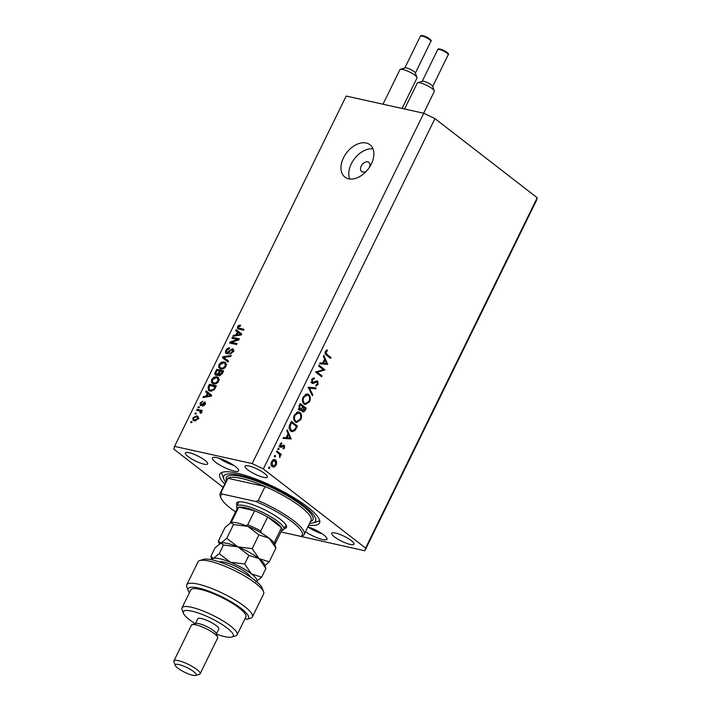 <?xml version="1.0" encoding="UTF-8"?>
<svg xmlns="http://www.w3.org/2000/svg" width="711" height="711" viewBox="0 0 711 711"><rect width="100%" height="100%" fill="white"/><g stroke="black" fill="none" stroke-linecap="round" stroke-linejoin="round"><path stroke-width="1.07" d="M369.4 167.387A5.839 3.866 -52.3 0 0 368.796 162.33A5.839 3.866 -52.3 0 0 361.241 166.063A5.839 3.866 -52.3 0 0 361.641 171.573A5.839 3.866 -52.3 0 0 366.689 170.889M371.346 164.001A20.45 13.518 -52.3 0 0 369.933 144.742A20.45 13.518 -52.3 0 0 343.484 157.824A20.45 13.518 -52.3 0 0 344.897 177.083A20.45 13.518 -52.3 0 0 371.346 164.001M372.973 148.875A20.45 13.518 -52.3 0 0 351.287 163.859A20.45 13.518 -52.3 0 0 349.661 178.985M216.819 457.662A14.602 3.262 26.1 0 1 231.599 463.981A14.602 3.262 26.1 0 1 238.603 470.798A14.602 3.262 26.1 0 1 234.159 471.082A14.602 3.262 26.1 0 1 219.379 464.763A14.602 3.262 26.1 0 1 212.376 457.946A14.602 3.262 26.1 0 1 216.819 457.662M305.499 531.721A14.602 3.262 -153.9 0 0 322.554 539.507A14.602 3.262 -153.9 0 0 327.007 539.222A14.602 3.262 -153.9 0 0 321.39 533.277A14.602 3.262 -153.9 0 0 307.899 526.824M308.725 525.145A55.502 12.389 -153.9 0 0 319.532 523.003A55.502 12.389 -153.9 0 0 292.914 497.105A55.502 12.389 -153.9 0 0 236.754 473.091A55.502 12.389 -153.9 0 0 219.85 474.166A55.502 12.389 -153.9 0 0 224.774 484.022M350.239 544.439A12.416 2.773 -153.9 0 0 354.016 544.199A12.416 2.773 -153.9 0 0 348.061 538.414A12.416 2.773 -153.9 0 0 335.503 533.037A12.416 2.773 -153.9 0 0 331.726 533.277A12.416 2.773 -153.9 0 0 337.681 539.071A12.416 2.773 -153.9 0 0 350.239 544.439M263.568 477.357A12.416 2.773 -153.9 0 0 267.354 477.117A12.416 2.773 -153.9 0 0 261.399 471.331A12.416 2.773 -153.9 0 0 248.841 465.954A12.416 2.773 -153.9 0 0 245.055 466.194A12.416 2.773 -153.9 0 0 251.01 471.988A12.416 2.773 -153.9 0 0 263.568 477.357M203.87 464.123A12.416 2.773 -153.9 0 0 207.656 463.883A12.416 2.773 -153.9 0 0 201.702 458.097A12.416 2.773 -153.9 0 0 189.144 452.72A12.416 2.773 -153.9 0 0 185.358 452.96A12.416 2.773 -153.9 0 0 191.312 458.755A12.416 2.773 -153.9 0 0 203.87 464.123M323.309 369.658L318.546 365.969L318.946 365.161L325.007 369.862L317.257 372.244L322.03 375.941L321.639 376.741L315.568 372.049L323.309 369.658M312.111 383.3L311.72 379.47L314.378 377.772L314.315 378.767L312.342 379.95L312.511 382.5L316.564 380.945L317.737 381.167L318.066 384.464L315.871 386.055L315.862 385.042L317.488 383.896L317.364 381.985L312.627 383.54M311.436 382.26L313.267 382.642M317.364 381.985L315.124 381.709M308.147 387.193L316.128 387.993L315.711 388.855L309.463 388.135L312.787 394.818L312.36 395.68L308.147 387.193M303.206 396.845L307.543 394.018L308.681 394.569C310.511 396.32 310.823 398.702 309.623 401.706L305.286 404.577L304.104 403.999C302.282 402.239 301.979 399.849 303.206 396.845M294.443 414.744L298.771 411.918L299.918 412.469C301.74 414.22 302.059 416.602 300.851 419.606L296.514 422.476L295.332 421.899C293.51 420.139 293.208 417.757 294.443 414.744M287.235 429.879L291.172 438.936L283.076 438.367L283.511 437.496L286.098 437.683L288.088 433.621L286.809 430.759L287.235 429.879M268.749 467.394L269.62 467.047L269.762 468.185L268.891 468.531L269.247 466.958M268.634 467.927L269.762 468.185L268.891 468.531M286.275 533.134L364.823 550.785L536.45 200.466L537.214 197.765L365.596 548.083L263.328 468.931L252.156 463.581L174.55 446.375L173.786 449.076L223.165 487.302M537.214 197.765L434.945 118.604L263.328 468.931M275.557 459.928L276.695 462.043L276.206 465.101L274.259 467.02L272.242 466.7C270.935 465.421 270.722 463.705 271.62 461.546L274.73 459.528L275.557 459.928L273.815 459.537M274.428 455.804L275.299 455.458L275.441 456.595L274.57 456.942L274.917 455.369M274.313 456.338L275.441 456.595L274.57 456.942M276.499 451.796L276.899 450.996L281.334 454.427L280.934 455.227L280.285 454.72L279.734 457.466L279.441 454.267L276.499 451.796L279.343 453.982L281.334 454.427M277.974 448.579L278.845 448.223L278.979 449.361L278.108 449.716L278.463 448.143M277.85 449.112L278.979 449.361L278.108 449.716M283.36 445.113L284.293 445.326L284.649 447.877L283.191 449.059L283.085 448.223L284.098 447.45L283.92 446.144L281.298 447.335L280.463 447.103L280.116 444.197L281.636 442.793L281.787 443.637L280.685 444.579L280.827 446.286L283.458 445.095L284.293 445.326L283.458 445.095M283.92 446.144L282.249 445.797M279.858 446.064L282.498 446.632M290.755 431.017C288.888 429.337 288.648 427.053 290.044 424.165L291.403 421.392L297.465 426.085L294.967 430.564L292.079 431.675L290.755 431.017M298.984 405.91L300.166 403.493L306.237 408.185L305.383 409.927C304.637 411.642 303.668 412.202 302.486 411.607L301.695 409.58L299.304 410.096L298.984 405.91M303.028 411.873L302.486 411.607M299.909 410.398L299.304 410.096M323.781 355.296L327.709 364.352L319.621 363.792L320.048 362.912L322.634 363.099L324.625 359.037L323.345 356.175L323.781 355.296M326.029 352.007L326.989 354.46L331.024 357.58L330.633 358.388L326.536 355.216C325.203 354.522 324.829 353.278 325.434 351.483L327.184 349.865L327.424 350.701L326.029 352.007L325.274 351.838M237.492 339.467L231.946 338.232L232.399 337.307L239.367 338.845L238.878 339.84L231.475 342.382L237.03 343.617L236.576 344.542L229.609 342.995L230.097 342L237.492 339.467L238.247 340.054M226.533 353.66C225.307 353.198 225.085 352.114 225.885 350.39C226.898 348.523 228.178 347.706 229.706 347.919L229.342 348.87L226.667 350.647L226.969 352.727L232.479 348.79C233.635 349.199 233.848 350.203 233.11 351.812L229.689 354.096L232.284 351.661L232.008 349.714L231.155 349.848L228.871 352.647L225.956 353.394M228.355 353.909L227.902 353.438M233.412 349.519L233.048 349.039M234.061 351.198L232.008 349.714M228.018 362.015L222.427 357.651L222.899 356.691L231.182 355.562L230.711 356.513L223.503 357.304L228.489 361.046L228.018 362.015M218.899 364.654L221.281 362.263L224.116 361.881L225.609 362.521L226.045 366.245C224.489 368.591 222.721 369.507 220.73 368.991L218.677 367.525L218.899 364.654L219.566 365.17M211.611 379.532L213.993 377.141L216.828 376.759L218.321 377.399L218.757 381.123C217.202 383.469 215.433 384.384 213.442 383.869L211.38 382.402L211.611 379.532L212.278 380.047M207.372 393.094L205.675 391.859L206.146 390.89L211.709 395.289L211.265 396.196L202.902 397.511L203.373 396.542L205.843 396.223L207.372 393.094L208.03 393.601M191.659 422.725L190.664 422.503L191.117 421.57L192.112 421.792L191.659 422.725M434.945 118.604L423.783 113.253L252.156 463.581M423.783 113.253L346.177 96.056L174.55 446.375M194.325 420.868L193.161 420.379L192.877 417.775L196.725 415.855L197.836 416.326L198.12 418.939L194.325 420.868L194.325 419.917M195.872 414.122L194.876 413.9L195.329 412.975L196.325 413.189L195.872 414.122M199.267 410.878L196.636 410.3L197.098 409.367L202.164 410.487L201.702 411.42L200.893 411.242L201.257 412.54L200.555 413.358L200.004 412.851L200.218 411.278L199.267 410.878M201.986 412.647L200.218 411.278M198.947 407.847L197.951 407.625L198.405 406.692L199.4 406.914L198.947 407.847M200.635 405.643L200.075 403.084L202.786 401.226L200.769 403.306L200.964 404.683L201.524 404.577L204.91 401.822L205.337 404.204L202.857 406.008L204.599 404.079L204.555 402.773L200.635 405.643L200.111 405.412M202.475 405.928L201.888 405.403M205.603 403.537L204.555 402.773M209.958 391.086L208.43 390.428L208.101 386.9L209.398 384.26L216.357 385.806L214.295 389.726L209.958 391.086M216.055 375.301C214.74 374.928 214.5 373.87 215.335 372.137L216.686 369.382L223.645 370.929L222.285 373.702L219.335 375.772L218.366 374.448L215.353 374.99M219.335 375.772L218.828 375.541M237.376 331.841L235.679 330.597L236.159 329.628L241.722 334.037L241.278 334.943L232.915 336.259L233.386 335.29L235.848 334.97L237.376 331.841L238.034 332.348L236.816 334.845L240.771 334.33L238.043 332.33L240.185 333.992M237.51 326.66L238.692 325.371L240.629 325.211L240.265 326.162L238.309 326.882L238.381 327.931L244.033 329.317L243.58 330.251L237.661 328.713L237.51 326.66L238.194 327.184M364.823 550.785L365.596 548.083M307.881 526.86A14.602 3.262 -153.9 0 0 322.403 533.952M233.999 465.527A14.602 3.262 26.1 0 1 219.352 458.355M191.917 422.192L191.117 421.57M193.481 418.237L192.877 417.775M197.125 417.144L198.396 417.188M198.387 417.144L196.725 415.855M197.987 419.197L197.151 417.161L196.272 416.788L193.588 417.961L193.845 419.552L195.614 420.921M195.925 420.85L194.734 419.925L197.409 418.752M193.845 419.552L194.734 419.925M196.129 413.589L195.329 412.975M198.796 410.78L197.098 409.367M198.831 410.709L201.737 411.358M200.609 413.313L200.004 412.851M201.115 412.789L200.404 412.238M201.364 412.158L200.28 411.322M199.204 407.314L198.405 406.692M200.662 403.537L200.075 403.084M202.226 405.119L201.524 404.577M204.075 405.723L203.222 405.057M205.168 404.523L204.599 404.079M205.595 403.581L204.804 402.968M207.434 393.147L207.87 392.25M204.333 397.289L203.373 396.542M206.723 396.907L205.843 396.223M210.172 395.245L208.039 393.583L206.803 396.098L210.767 395.583L208.039 393.583M211.345 396.036L210.767 395.583M207.665 396.765L206.803 396.098M208.767 387.415L208.101 386.9M211.096 385.673L209.398 384.26M211.131 385.602L215.94 386.668M209.478 390.961L209.318 389.77M210.625 390.766L211.291 391.21M215.744 387.06L209.754 385.371L208.892 389.424L210.811 390.926M214.971 388.633L214.322 388.126L215.086 386.553M214.189 389.85L213.558 389.361L214.322 388.126M211.727 391.174L210.42 390.161L213.558 389.361M208.892 389.424L210.42 390.161M214.74 377.719L213.993 377.141M217.326 378.021L218.561 378.101L216.828 376.759M213.14 383.789L211.38 382.402M213.113 383.744L212.882 382.545M218.579 381.452L217.939 380.954L217.655 378.234L216.357 377.692L212.429 379.71L212.74 382.438L214.766 383.967M216.446 383.496L215.682 382.909L217.939 380.954M215.175 383.922L213.913 382.945L215.682 382.909M212.74 382.438L213.913 382.945M218.384 370.795L216.686 369.382M218.419 370.724L223.227 371.791M220.072 375.764L218.366 374.448M216.553 375.355L216.624 374.617M222.374 371.675L220.294 371.213L219.112 373.79L219.672 374.813L222.374 371.675L223.032 372.182M219.486 371.035L217.042 370.493L215.78 373.257L216.5 374.368L218.641 372.751L219.486 371.035L220.134 371.542M217.486 375.132L216.064 374.182L217.797 375.524M222.028 362.841L221.281 362.263M224.614 363.143L225.849 363.223L224.116 361.881M220.428 368.911L218.677 367.525M220.41 368.867L220.17 367.667M225.867 366.574L225.227 366.076L224.943 363.357L223.654 362.814L219.717 364.832L220.028 367.56L222.054 369.089M223.734 368.618L222.97 368.031L225.227 366.076M222.463 369.045L221.201 368.067L222.97 368.031M220.028 367.56L221.201 368.067M228.018 362.006L222.427 357.651M224.161 358.993L224.587 358.14M223.672 357.286L222.899 356.691M228.48 361.064L223.503 357.304M226.551 350.896L225.885 350.39M232.924 350.327L233.555 350.114M231.075 353.936L230.053 353.145M232.932 352.158L232.284 351.661M227.147 353.687L227.173 352.994M234.097 338.712L232.399 337.307M234.132 338.649L238.94 339.716M236.603 344.48L233.208 343.724L231.475 342.382M231.768 343.475L230.097 342M231.83 343.342L232.444 343.137M237.438 331.886L237.883 330.997M234.346 336.036L233.386 335.29M236.736 335.654L235.848 334.97M241.358 334.783L240.771 334.33M237.67 335.512L236.816 334.845M239.625 326.1L238.692 325.371M243.606 330.18L240.114 329.273L238.381 327.931M238.949 329.22L239.056 328.455M275.912 461.866L276.695 462.043M275.512 464.95L276.206 465.101M273.06 466.158L272.269 466.576L274.259 467.02M273.682 459.582L274.313 460.373M271.415 465.625L273.273 466.203L271.282 465.758M271.495 461.821L272.162 461.963L272.633 465.892L275.664 464.674L275.166 460.728L272.553 459.981M275.166 460.728L272.162 461.963M279.636 454.578L280.285 454.72M279.503 456.72L280.232 456.88M283.929 447.717L284.649 447.877M280.507 446.197L279.307 446.89M280.667 443.397L281.787 443.637M280.018 444.428L280.685 444.579M289.013 437.887L291.226 438.82M289.235 438.376L291.172 438.936M289.181 438.491L283.227 438.083M286.933 437.736L290.017 437.958L288.497 434.537L286.933 437.736L286.16 437.567M287.724 434.368L288.497 434.537M291.012 422.183L295.474 425.64L297.465 426.085M293.91 430.324L294.967 430.564M292.292 430.742L291.083 431.257M289.972 430.217L292.168 430.715L294.621 429.657L296.451 426.404L291.626 422.672L290.026 426.378L291.155 430.217L292.168 430.715M290.852 422.503L291.626 422.672M289.768 429.915L291.155 430.217M289.261 426.209L290.026 426.378M297.731 411.891L299.918 412.469M297.927 412.033L298.7 412.851M300.069 419.437L300.851 419.606M296.816 421.579L295.554 422.058M294.372 420.796L296.647 421.552L300.211 419.161C301.224 416.699 300.993 414.735 299.527 413.278L296.487 412.371M294.55 421.081L296.647 421.552M294.31 415.02L295.083 415.188C294.034 417.659 294.247 419.632 295.732 421.099M298.62 412.833L295.083 415.188M299.775 404.283L304.246 407.741L306.237 408.185M302.566 410.825L302.113 411.225M300.735 409.367L301.695 409.58M299.509 409.349L298.976 409.776M301.793 410.558L302.868 410.798L305.223 408.505L303.277 407.003L303.188 410.958L301.197 410.523M302.237 407.367L303.01 407.545M302.504 406.825L303.277 407.003M298.602 409.056L301.5 408.674L302.655 406.523L300.398 404.772L299.838 405.919L300.06 409.474L298.069 409.029M299.064 405.75L299.838 405.919M299.624 404.603L300.398 404.772M306.503 393.992L308.681 394.569M306.69 394.134L307.472 394.952M308.841 401.537L309.623 401.706M305.588 403.679L304.326 404.159M303.144 402.897L305.419 403.644L308.983 401.262C309.996 398.8 309.765 396.836 308.29 395.378L305.25 394.463M303.321 403.181L305.419 403.644M303.082 397.12L303.846 397.289C302.797 399.76 303.019 401.733 304.495 403.199M307.392 394.934L303.846 397.289M314.04 387.753L313.72 388.41L315.711 388.855M313.72 388.41L308.45 387.806M308.512 387.922L309.463 388.135M311.827 394.605L312.787 394.818M312.547 378.376L314.315 378.767M311.578 379.781L312.342 379.95M316.119 381.132L316.359 381.683M317.248 384.287L318.066 384.464M313.862 382.429L315.097 382.705M312.573 382.589L311.782 382.971M318.555 365.961L323.016 369.418L325.007 369.862M323.283 369.667L324.927 370.031M315.648 371.889L317.257 372.244M315.577 372.04L320.039 375.497L322.03 375.941M325.549 363.303L327.762 364.236M325.771 363.801L327.709 364.352M325.718 363.916L319.763 363.499M323.469 363.152L326.553 363.374L325.034 359.962L323.469 363.152L322.696 362.983M324.26 359.784L325.034 359.962M326.225 354.967L329.033 357.144L331.024 357.58M326.242 350.443L327.424 350.701M325.531 351.296L326.402 351.492M237.065 505.423A27.756 6.195 26.1 0 1 237.909 502.046A27.756 6.195 26.1 0 1 245.082 502.455A27.756 6.195 26.1 0 1 270.518 512.924A27.756 6.195 26.1 0 1 286.426 525.811A27.756 6.195 26.1 0 1 284.284 528.549M237.083 508.694L236.719 507.707A26.289 5.866 26.1 0 1 236.683 506.196A26.289 5.866 26.1 0 1 244.691 505.69A26.289 5.866 26.1 0 1 271.291 517.066A26.289 5.866 26.1 0 1 283.902 529.331L285.786 525.491A26.289 5.866 -153.9 0 0 285.92 524.816M304.148 534.485L311.036 520.425A46.739 10.434 -153.9 0 0 265.087 486.537A46.739 10.434 -153.9 0 0 241.331 478.396A46.739 10.434 -153.9 0 0 227.964 478.307L265.087 486.537L258.2 500.597A46.739 10.434 26.1 0 1 304.148 534.485A46.739 10.434 26.1 0 1 303.268 535.481L300.877 536.37A45.282 10.105 -153.9 0 0 255.809 501.486L258.2 500.597M309.632 523.296A51.121 11.412 -153.9 0 0 313.231 522.825A51.121 11.412 -153.9 0 0 295.652 500.082A51.121 11.412 -153.9 0 0 239.358 475.108A51.121 11.412 -153.9 0 0 223.849 479.036A51.121 11.412 -153.9 0 0 225.68 482.174M223.849 479.036L221.805 473.526A55.502 12.389 26.1 0 1 221.53 472.611M221.077 492.368L222.214 494.038A45.282 10.105 -153.9 0 0 220.943 497.896L220.268 496.056A46.739 10.434 26.1 0 1 220.197 493.363A46.739 10.434 26.1 0 1 221.077 492.368L227.964 478.307A46.739 10.434 -153.9 0 0 227.093 479.303L220.197 493.363M220.943 497.896A45.282 10.105 -153.9 0 0 235.528 511.876M280.987 531.961L300.877 536.37M222.214 494.038L255.809 501.486M319.728 520.719A55.502 12.389 26.1 0 1 318.839 521.065L313.231 522.825M239.012 501.833A26.289 5.866 -153.9 0 0 238.567 502.357L236.683 506.196M244.931 507.636A24.832 5.546 -153.9 0 0 238.709 507.21A24.832 5.546 -153.9 0 0 237.367 508.116L230.48 522.176A24.832 5.546 26.1 0 1 231.822 521.279L238.709 507.21L254.627 510.738A24.832 5.546 -153.9 0 0 244.931 507.636M260.768 531.046L267.656 516.986A24.832 5.546 -153.9 0 1 281.52 527.713L274.633 541.782A24.832 5.546 26.1 0 1 275.077 544.031L281.965 529.962A24.832 5.546 -153.9 0 0 281.52 527.713L267.656 516.986A24.832 5.546 -153.9 0 0 254.627 510.738L247.739 524.807A24.832 5.546 26.1 0 1 260.768 531.046L261.204 532.912M283.902 529.331A26.289 5.866 26.1 0 1 282.685 530.228L281.68 530.539M246.042 525.669L247.739 524.807M199.755 560.544L203.497 559.37A33.595 7.501 26.1 0 1 212.171 559.868A33.595 7.501 26.1 0 1 242.966 572.542A33.595 7.501 26.1 0 1 262.226 588.139L263.594 591.819A36.519 8.15 -153.9 0 0 242.664 574.861A36.519 8.15 -153.9 0 0 209.185 561.086A36.519 8.15 -153.9 0 0 199.755 560.544A36.519 8.15 -153.9 0 0 198.067 561.788L186.789 584.806A36.519 8.15 26.1 0 1 223.165 593.543A36.519 8.15 26.1 0 1 252.369 616.935A36.519 8.15 26.1 0 1 250.681 618.179L246.939 619.352A33.595 7.501 -153.9 0 0 221.628 596.689A33.595 7.501 -153.9 0 0 188.202 590.583A33.595 7.501 -153.9 0 0 189.437 592.681M252.369 616.935L263.648 593.916A36.519 8.15 -153.9 0 0 263.594 591.819M216.526 634.141A27.756 6.195 -153.9 0 0 224.774 636.629A27.756 6.195 -153.9 0 0 231.937 637.038A27.756 6.195 -153.9 0 0 222.401 624.693A27.756 6.195 -153.9 0 0 191.837 611.14A27.756 6.195 -153.9 0 0 183.42 613.273A27.756 6.195 -153.9 0 0 195.161 623.671M183.42 613.273L182.052 609.594A30.671 6.843 26.1 0 1 182.016 607.834A30.671 6.843 26.1 0 1 191.357 607.238A30.671 6.843 26.1 0 1 222.392 620.507A30.671 6.843 26.1 0 1 237.101 634.816A30.671 6.843 26.1 0 1 235.679 635.865L231.937 637.038M200.129 673.779L217.664 637.98A14.602 3.262 -153.9 0 0 217.646 637.136L216.277 633.465A11.687 2.613 -153.9 0 0 209.576 628.035A11.687 2.613 -153.9 0 0 198.867 623.627A11.687 2.613 -153.9 0 0 195.845 623.458L192.112 624.631A14.602 3.262 -153.9 0 0 191.428 625.129L173.893 660.928A14.602 3.262 26.1 0 1 178.345 660.643A14.602 3.262 26.1 0 1 193.125 666.962A14.602 3.262 26.1 0 1 200.129 673.779A14.602 3.262 26.1 0 1 199.453 674.277L195.712 675.45A11.687 2.613 -153.9 0 0 191.694 670.251A11.687 2.613 -153.9 0 0 178.825 664.545A11.687 2.613 -153.9 0 0 175.279 665.443A11.687 2.613 -153.9 0 0 181.98 670.864A11.687 2.613 -153.9 0 0 192.69 675.272A11.687 2.613 -153.9 0 0 195.712 675.45M217.646 637.136A14.602 3.262 -153.9 0 0 209.274 630.355A14.602 3.262 -153.9 0 0 195.881 624.845A14.602 3.262 -153.9 0 0 192.112 624.631M175.279 665.443L173.911 661.772A14.602 3.262 26.1 0 1 173.893 660.928M216.428 633.865L218.801 629.022A11.687 2.613 -153.9 0 0 213.193 623.574A11.687 2.613 -153.9 0 0 201.373 618.517A11.687 2.613 -153.9 0 0 197.809 618.739L195.436 623.583M237.101 634.816L245.873 616.917A30.671 6.843 -153.9 0 0 231.164 602.608A30.671 6.843 -153.9 0 0 200.129 589.339A30.671 6.843 -153.9 0 0 190.779 589.934L182.016 607.834M188.202 590.583L186.842 586.904A36.519 8.15 26.1 0 1 186.789 584.806M246.939 619.352A33.595 7.501 -153.9 0 1 246.779 619.397L245.242 618.215M225.085 527.411L231.004 522.612A24.832 5.546 -153.9 0 1 247.846 526.38L258.911 534.912L269.069 538.129L275.921 548.074L274.419 543.879A24.832 5.546 -153.9 0 0 269.069 538.129A24.832 5.546 -153.9 0 0 247.846 526.38L233.492 524.576L226.765 538.307L220.917 543.088L218.357 541.142L225.085 527.411M218.561 541.844L218.357 541.142M230.933 522.629L233.492 524.576M264.919 565.734L269.193 561.814L275.921 548.074M269.193 561.814L259.044 558.588L252.183 548.643L258.911 534.912M252.183 548.643L237.83 546.839L226.765 538.307M259.044 558.588A24.832 5.546 -153.9 0 0 237.83 546.839A24.832 5.546 -153.9 0 0 220.979 543.062L223.467 545.035L237.83 546.839L248.886 555.371L259.044 558.588L265.905 568.533L264.394 564.33A24.832 5.546 -153.9 0 0 259.044 558.588M256.511 581.589A24.832 5.546 -153.9 0 0 251.525 573.928A24.832 5.546 -153.9 0 0 230.311 562.179A24.832 5.546 -153.9 0 0 213.398 558.428L210.838 556.482L215.06 547.87L220.917 543.088M255.827 581.936L261.684 577.154L251.525 573.928L244.664 563.983L230.311 562.179L219.246 553.656L213.398 558.428A24.832 5.546 -153.9 0 0 212.18 559.868M211.051 557.193L210.838 556.482M261.684 577.154L265.905 568.533M219.246 553.656L223.467 545.035M244.664 563.983L248.886 555.371M417.713 82.743L422.387 81.276A5.839 1.306 26.1 0 1 423.898 81.365A5.839 1.306 26.1 0 1 429.257 83.569A5.839 1.306 26.1 0 1 432.608 86.28L434.314 90.875A9.492 2.115 -153.9 0 0 428.866 86.466A9.492 2.115 -153.9 0 0 420.165 82.885A9.492 2.115 -153.9 0 0 417.713 82.743A9.492 2.115 -153.9 0 0 417.277 83.063L404.568 108.996M423.64 113.227L434.323 91.417A9.492 2.115 -153.9 0 0 434.314 90.875M400.382 69.323L405.057 67.856A5.839 1.306 26.1 0 1 406.568 67.945A5.839 1.306 26.1 0 1 411.918 70.149A5.839 1.306 26.1 0 1 415.268 72.86L416.984 77.455A9.492 2.115 -153.9 0 0 411.536 73.046A9.492 2.115 -153.9 0 0 402.835 69.465A9.492 2.115 -153.9 0 0 400.382 69.323A9.492 2.115 -153.9 0 0 399.938 69.651L383.007 104.215M402.079 108.445L416.993 78.006A9.492 2.115 -153.9 0 0 416.984 77.455M202.928 404.292L202.235 403.759M209.905 396.409L209.087 395.778M215.993 372.653L215.335 372.137M222.285 373.702L221.636 373.195M219.308 373.266L218.641 372.751M226.142 359.277L224.409 357.935M229.955 351.225L229.386 350.781M239.918 335.157L239.092 334.517M240.985 329.602L239.251 328.26M295.803 427.72L296.585 427.889M290.355 423.525L291.128 423.703M304.601 409.758L305.383 409.927M325.389 354.105L326.989 354.46M226.56 480.378A48.197 10.763 26.1 0 1 241.091 476.45A48.197 10.763 26.1 0 1 294.452 500.18A48.197 10.763 26.1 0 1 310.503 521.51M219.495 561.939A17.526 3.911 26.1 0 1 231.573 564.534A17.526 3.911 26.1 0 1 250.396 577.083M437.718 49.637C437.7 48.952 438.536 48.766 440.207 49.068C445.77 50.757 449.859 54.152 448.206 54.783A5.839 1.306 -153.9 0 0 445.406 52.054A5.839 1.306 -153.9 0 0 439.496 49.521A5.839 1.306 -153.9 0 0 437.718 49.637L422.183 81.338M440.393 49.157A4.968 1.111 26.1 0 1 445.681 51.476A4.968 1.111 26.1 0 1 447.69 53.743M420.379 36.225C420.37 35.541 421.196 35.354 422.876 35.657C428.431 37.345 432.528 40.74 430.875 41.362A5.839 1.306 -153.9 0 0 428.075 38.634A5.839 1.306 -153.9 0 0 422.165 36.11A5.839 1.306 -153.9 0 0 420.379 36.225L404.852 67.918M423.063 35.746A4.968 1.111 26.1 0 1 428.351 38.056A4.968 1.111 26.1 0 1 430.359 40.323M197.151 417.161L198.884 418.503M217.655 378.234L219.388 379.576M224.943 363.357L226.676 364.699M283.716 446.046L281.725 445.601M281.076 446.401L279.085 445.957M312.813 382.642L310.831 382.207M317.044 381.834L315.053 381.389M274.686 544.608L275.077 544.031M230.24 522.941L230.48 522.176M219.344 543.942L218.588 541.915M212.029 559.833L211.069 557.255M448.206 54.783L432.679 86.475M430.875 41.362L415.348 73.064"/></g></svg>
